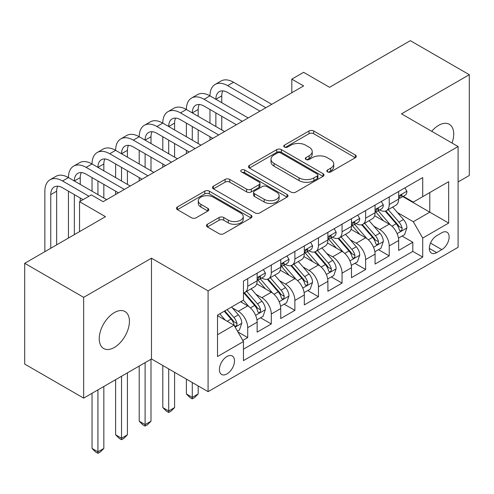 <?xml version="1.0" encoding="UTF-8"?>
<svg xmlns="http://www.w3.org/2000/svg" width="494" height="494" viewBox="0 0 494 494"><rect width="100%" height="100%" fill="white"/><g stroke="black" fill="none" stroke-linecap="round" stroke-linejoin="round"><path stroke-width="0.74" d="M327.497 171.906A2.291 1.321 0 0 0 330.739 171.906L355.334 157.703A3.273 1.89 0 0 0 356.291 156.363A3.273 1.89 0 0 0 355.334 155.03L313.665 130.972A3.273 1.89 0 0 0 309.034 130.972L284.433 145.168A2.291 1.321 0 0 0 283.76 146.107A2.291 1.321 0 0 0 284.433 147.045A2.291 1.321 0 0 0 287.675 147.045L290.861 145.205A10.479 6.052 0 0 1 305.675 145.205L309.145 147.212A10.479 6.052 0 0 1 312.214 151.485A10.479 6.052 0 0 1 309.145 155.764L305.965 157.605A2.291 1.321 0 0 0 305.292 158.537A2.291 1.321 0 0 0 305.965 159.476A2.291 1.321 0 0 0 309.207 159.476L312.387 157.635A10.479 6.052 0 0 1 327.207 157.635L330.677 159.642A10.479 6.052 0 0 1 333.746 163.915A10.479 6.052 0 0 1 330.677 168.195L327.497 170.035A2.291 1.321 0 0 0 326.824 170.967A2.291 1.321 0 0 0 327.497 171.906L327.497 170.035M114.33 347.461A21.347 12.325 120 0 0 128.273 328.652A21.347 12.325 120 0 0 125.001 311.541A21.347 12.325 120 0 0 114.33 312.603A21.347 12.325 120 0 0 100.381 331.412A21.347 12.325 120 0 0 103.654 348.517A21.347 12.325 120 0 0 114.33 347.461M452.053 143.044A21.347 12.325 120 0 0 449.312 124.303A21.347 12.325 120 0 0 438.635 125.359A21.347 12.325 120 0 0 431.713 131.305M226.95 373.946A10.677 6.163 120 0 0 233.928 364.541A10.677 6.163 120 0 0 232.291 355.989A10.677 6.163 120 0 0 226.95 356.52A10.677 6.163 120 0 0 219.978 365.924A10.677 6.163 120 0 0 221.615 374.477A10.677 6.163 120 0 0 226.95 373.946M207.4 224.264A3.273 1.89 0 0 0 206.436 225.604A3.273 1.89 0 0 0 207.4 226.937L219.089 233.687A3.273 1.89 0 0 0 223.72 233.687L251.038 217.916A3.273 1.89 0 0 0 251.996 216.582A3.273 1.89 0 0 0 251.038 215.242L209.363 191.184A3.273 1.89 0 0 0 204.732 191.184L177.414 206.955A3.273 1.89 0 0 0 176.457 208.295A3.273 1.89 0 0 0 177.414 209.629L191.536 217.786A3.273 1.89 0 0 0 196.167 217.786L207.863 211.037A3.273 1.89 0 0 0 208.82 209.697A3.273 1.89 0 0 0 207.863 208.363L200.854 204.318A8.756 5.057 0 0 1 198.292 200.743A8.756 5.057 0 0 1 203.701 196.069A8.756 5.057 0 0 1 213.241 197.168L240.677 213.007A8.756 5.057 0 0 1 243.246 216.582A8.756 5.057 0 0 1 237.836 221.25A8.756 5.057 0 0 1 228.29 220.157L223.72 217.514A3.273 1.89 0 0 0 219.089 217.514L207.4 224.264L207.4 226.937M458.099 181.94L469.3 175.475L469.3 74.705L410.335 40.662L329.554 87.302L303.606 72.322L291.812 79.133L303.606 85.937L103.123 201.688L91.328 194.877L79.54 201.688L79.54 231.643M83.665 297.351L83.665 398.121L151.479 358.971L151.479 258.195L83.665 297.351L24.7 263.302L105.481 216.668L79.54 201.688M151.479 258.195L208.085 290.88L458.099 146.539L458.099 247.309L208.085 391.649L208.085 290.88M469.3 74.705L401.492 113.855L458.099 146.539M291.089 192.123A3.273 1.89 0 0 0 295.721 192.123L323.039 176.346A3.273 1.89 0 0 0 323.996 175.012A3.273 1.89 0 0 0 323.039 173.672L281.364 149.614A3.273 1.89 0 0 0 276.739 149.614L249.414 165.385A3.273 1.89 0 0 0 248.457 166.725A3.273 1.89 0 0 0 249.414 168.059L291.089 192.123M242.344 172.4A2.291 1.321 0 0 1 244.672 172.721L244.672 169.998L287.039 194.457A3.273 1.89 0 0 1 287.996 195.797A3.273 1.89 0 0 1 287.039 197.131L259.721 212.908A3.273 1.89 0 0 1 255.089 212.908L213.414 188.844L213.414 186.17A3.273 1.89 0 0 0 212.457 187.51A3.273 1.89 0 0 0 213.414 188.844M213.414 186.17L225.11 179.421A3.273 1.89 0 0 1 229.741 179.421L246.642 189.177A3.273 1.89 0 0 0 251.267 189.177L259.023 184.7A3.273 1.89 0 0 0 259.986 183.367A3.273 1.89 0 0 0 259.023 182.027L241.43 171.869A2.291 1.321 0 0 1 240.757 170.936A2.291 1.321 0 0 1 242.171 169.714A2.291 1.321 0 0 1 244.672 169.998M83.665 398.121L24.7 364.072L24.7 263.302M242.813 340.415L247.71 337.587L237.917 331.937M232.353 307.886L238.275 311.306A13.344 7.7 60 0 1 247.71 327.646L257.139 322.199L257.139 332.141L271.292 323.971L260.56 317.778M255.935 294.27L261.857 297.691A13.344 7.7 60 0 1 271.292 314.03L280.728 308.583L280.728 318.525L294.881 310.356L284.149 304.156M279.524 280.654L285.446 284.075A13.344 7.7 60 0 1 294.881 300.414L304.316 294.967L304.316 304.909L318.463 296.74L307.737 290.54M303.112 267.038L309.034 270.453A13.344 7.7 60 0 1 318.463 286.798L327.899 281.352L327.899 291.287L342.052 283.118L331.32 276.924M326.695 253.416L332.616 256.837A13.344 7.7 60 0 1 342.052 273.176L351.487 267.729L351.487 277.671L365.64 269.502L354.908 263.308M350.283 239.8L356.205 243.221A13.344 7.7 60 0 1 365.64 259.56L375.076 254.114L375.076 264.055L389.223 255.886L389.223 245.944A13.344 7.7 -120 0 0 379.793 229.605L373.865 226.184M378.49 249.686L389.223 255.886M257.139 322.199A13.344 7.7 -120 0 0 247.71 305.86L240.634 301.772M280.728 308.583A13.344 7.7 -120 0 0 271.292 292.244L256.707 283.822M304.316 294.967A13.344 7.7 -120 0 0 294.881 278.622L280.296 270.206M327.899 281.352A13.344 7.7 -120 0 0 318.463 265.006L303.878 256.584M351.487 267.729A13.344 7.7 -120 0 0 342.052 251.39L327.466 242.968M375.076 254.114A13.344 7.7 -120 0 0 365.64 237.775L351.055 229.352M441.821 232.736L436.634 235.731A10.343 5.971 120 0 0 429.879 244.845A10.343 5.971 120 0 0 431.466 253.126A10.343 5.971 120 0 0 436.634 252.619L441.821 249.618A10.343 5.971 120 0 0 448.577 240.51A10.343 5.971 120 0 0 446.99 232.223A10.343 5.971 120 0 0 441.821 232.736M217.514 334.728L234.026 325.194L243.462 341.539L243.462 360.601L422.716 257.108L422.716 238.046L413.28 221.707L397.454 212.568M243.462 341.539L217.514 356.52L217.514 315.116L243.462 300.142L243.462 281.074L422.716 177.581L422.716 196.649L448.663 181.668L448.663 223.066L422.716 238.046M261.734 278.011L261.857 278.079A13.344 7.7 60 0 0 268.532 278.74L277.968 273.293A13.344 7.7 -120 0 0 280.728 267.186L280.728 259.56M285.322 264.389L285.446 264.463A13.344 7.7 60 0 0 292.115 265.124L301.55 259.677A13.344 7.7 -120 0 0 304.316 253.57L304.316 245.944M308.911 250.773L309.034 250.847A13.344 7.7 60 0 0 315.703 251.508L325.138 246.061A13.344 7.7 -120 0 0 327.899 239.954L327.899 232.328M332.493 237.157L332.616 237.231A13.344 7.7 60 0 0 339.292 237.892L348.721 232.439A13.344 7.7 -120 0 0 351.487 226.332L351.487 218.706M356.081 223.541L356.205 223.609A13.344 7.7 60 0 0 362.874 224.27L372.309 218.823A13.344 7.7 -120 0 0 375.076 212.716L375.076 205.09M243.462 349.165L412.811 251.39L412.811 242.27L398.658 250.439L398.658 240.498A13.344 7.7 -120 0 0 389.223 224.159L374.637 215.736M379.67 209.919L379.793 209.993A13.344 7.7 -120 0 0 386.462 210.654A13.344 7.7 -120 0 0 389.223 204.547L389.223 196.921M386.462 210.654L395.898 205.208A13.344 7.7 -120 0 0 398.658 199.101L398.658 191.474M247.71 278.622L247.71 286.248A13.344 7.7 60 0 1 244.944 292.355A13.344 7.7 60 0 1 243.462 292.899M244.944 292.355L254.379 286.909A13.344 7.7 -120 0 0 257.139 280.802L257.139 273.176M271.292 265.006L271.292 272.632A13.344 7.7 60 0 1 268.532 278.74M294.881 251.39L294.881 259.017A13.344 7.7 60 0 1 292.115 265.124M318.463 237.775L318.463 245.401A13.344 7.7 60 0 1 315.703 251.508M342.052 224.153L342.052 231.779A13.344 7.7 60 0 1 339.292 237.892M365.64 210.537L365.64 218.163A13.344 7.7 60 0 1 362.874 224.27M365.64 259.56L365.64 269.502M342.052 273.176L342.052 283.118M318.463 286.798L318.463 296.74M294.881 300.414L294.881 310.356M271.292 314.03L271.292 323.971M247.71 327.646L247.71 337.587M234.026 325.194L217.514 315.666M413.28 221.707L429.792 212.173L429.792 192.561L448.663 181.668M402.783 196.575L448.663 223.066M403.252 196.303L413.28 202.095L422.716 196.649M151.479 358.971L208.085 391.649M291.812 79.133L291.812 92.749M402.079 236.07L412.811 242.27M412.811 251.39L422.716 257.108M328.411 172.227L330.677 170.918A10.479 6.052 0 0 0 333.746 166.639L333.746 163.915M312.214 151.485L312.214 154.208A10.479 6.052 0 0 1 309.145 158.488L306.879 159.797M355.291 157.728L313.665 133.695A3.273 1.89 0 0 0 309.034 133.695L285.347 147.366M322.996 176.37L281.364 152.337A3.273 1.89 0 0 0 276.739 152.337L249.458 168.084M317.253 175.944A2.291 1.321 0 0 0 317.92 175.012A2.291 1.321 0 0 0 317.253 174.073L280.672 152.955A2.291 1.321 0 0 0 277.43 152.955L274.071 154.894A10.479 6.052 0 0 0 271.002 159.173A10.479 6.052 0 0 0 274.071 163.452L299.08 177.883A10.479 6.052 0 0 0 313.894 177.883L317.253 175.944L317.253 178.674A2.291 1.321 0 0 0 317.92 177.735L317.92 175.012M271.002 159.173L271.002 161.896A10.479 6.052 0 0 0 274.071 166.175L274.071 163.452M317.253 178.674L313.894 180.606A10.479 6.052 0 0 1 299.08 180.606L274.071 166.175M213.457 188.869L225.11 182.144L225.11 179.421M259.986 183.367L259.986 186.09A3.273 1.89 0 0 1 259.023 187.424L251.267 191.9A3.273 1.89 0 0 1 246.642 191.9L229.741 182.144A3.273 1.89 0 0 0 225.11 182.144M244.672 172.721L286.995 197.155M264.179 199.304A8.756 5.057 0 0 0 273.719 200.403A8.756 5.057 0 0 0 279.129 195.729A8.756 5.057 0 0 0 276.56 192.154L266.896 186.571A3.273 1.89 0 0 0 262.265 186.571L254.509 191.048A3.273 1.89 0 0 0 253.552 192.388A3.273 1.89 0 0 0 254.509 193.722L264.179 199.304L264.179 202.027A8.756 5.057 0 0 0 273.719 203.127A8.756 5.057 0 0 0 279.129 198.452L279.129 195.729M253.552 192.388L253.552 195.111A3.273 1.89 0 0 0 254.509 196.445L254.509 193.722M264.179 202.027L254.509 196.445M243.246 216.582L243.246 219.305A8.756 5.057 0 0 1 237.836 223.973A8.756 5.057 0 0 1 228.29 222.88L223.72 220.238A3.273 1.89 0 0 0 219.089 220.238L207.443 226.962M198.292 200.743L198.292 203.466A8.756 5.057 0 0 0 200.854 207.042L200.854 204.318M207.82 211.062L200.854 207.042M250.995 217.94L209.363 193.907A3.273 1.89 0 0 0 204.732 193.907L177.457 209.654M398.46 238.157L404.555 234.644L406.914 227.833A8.836 5.101 -120 0 0 403.468 219.534L392.693 207.054M390.538 225.017L378.219 210.759M383.529 220.867L376.379 212.587A21.18 12.227 -120 0 0 375.724 211.852M385.258 211.136L396.157 223.751A8.836 5.101 60 0 1 399.313 229.846L399.955 230.889L401.147 230.723L401.949 229.753L402.141 228.209A8.836 5.101 -120 0 0 398.991 222.121L388.216 209.641M385.9 210.926L397.614 224.486A4.502 2.6 60 0 1 398.751 226.252L402.141 228.209M404.907 187.862L406.914 191.339A8.836 5.101 60 0 1 405.086 195.247L400.603 197.835A8.836 5.101 -120 0 0 402.141 195.797L401.955 195.013L400.85 195.235L399.313 197.433A8.836 5.101 60 0 1 398.658 198.693M44.868 251.662L44.868 191.203A25.015 14.443 60 0 1 50.048 179.748L55.946 176.346A25.015 14.443 60 0 1 68.45 177.587A25.015 14.443 60 0 1 73.631 166.132L79.528 162.73A25.015 14.443 60 0 1 92.038 163.965A25.015 14.443 60 0 1 97.219 152.516L103.116 149.108A25.015 14.443 60 0 1 115.627 150.349A25.015 14.443 60 0 1 120.808 138.894L126.705 135.492A25.015 14.443 60 0 1 139.209 136.733A25.015 14.443 60 0 1 144.39 125.278L150.287 121.876A25.015 14.443 60 0 1 162.798 123.117A25.015 14.443 60 0 1 167.979 111.663L173.876 108.26A25.015 14.443 60 0 1 186.386 109.495A25.015 14.443 60 0 1 191.567 98.047L197.464 94.638A25.015 14.443 60 0 1 209.969 95.879A25.015 14.443 60 0 1 215.149 84.425L221.046 81.022A25.015 14.443 60 0 1 233.557 82.263L271.768 104.32M215.149 84.425A25.015 14.443 60 0 1 227.66 85.666L265.871 107.729M398.954 198.248L398.991 198.248A8.836 5.101 -120 0 0 400.603 197.835M259.974 111.131L227.66 92.477A16.679 9.627 -120 0 0 219.317 91.649A16.679 9.627 -120 0 0 215.866 99.282L221.763 95.879L221.763 102.69M222.806 90.877A16.679 9.627 -120 0 0 221.763 95.879M215.866 112.904L215.866 126.52M221.763 116.306L221.763 129.922M209.969 140L209.969 136.733M209.969 123.117L209.969 109.495M374.872 251.779L380.967 248.26L383.325 241.449A8.836 5.101 -120 0 0 379.886 233.149L369.111 220.67M366.949 238.633L354.63 224.375M359.941 234.483L352.79 226.209A21.18 12.227 -120 0 0 352.136 225.468M361.676 224.751L372.575 237.373A8.836 5.101 60 0 1 375.724 243.462L376.366 244.505L377.564 244.339L378.361 243.369L378.552 241.825A8.836 5.101 -120 0 0 375.403 235.737L364.628 223.257M362.312 224.548L374.026 238.108A4.502 2.6 60 0 1 375.162 239.868L378.552 241.825M351.29 265.395L357.384 261.876L359.743 255.065A8.836 5.101 -120 0 0 356.298 246.765L345.522 234.292M343.361 252.255L331.048 237.991M336.352 248.099L329.208 239.825A21.18 12.227 -120 0 0 328.547 239.09M338.087 238.367L348.986 250.989A8.836 5.101 60 0 1 352.142 257.078L352.784 258.127L353.976 257.954L354.778 256.985L354.97 255.441A8.836 5.101 -120 0 0 351.821 249.353L341.039 236.879M338.73 238.164L350.437 251.724A4.502 2.6 60 0 1 351.574 253.484L354.97 255.441M327.701 279.011L333.796 275.491L336.155 268.687A8.836 5.101 -120 0 0 332.715 260.387L321.934 247.908M319.779 265.871L307.459 251.613M312.77 261.715L305.619 253.441A21.18 12.227 -120 0 0 304.965 252.706M314.499 251.983L325.404 264.605A8.836 5.101 60 0 1 328.553 270.693L329.195 271.743L330.387 271.577L331.19 270.601L331.381 269.063A8.836 5.101 -120 0 0 328.232 262.975L317.457 250.495M315.141 251.779L326.855 265.34A4.502 2.6 60 0 1 327.991 267.1L331.381 269.063M192.277 382.529L192.277 397.374L198.174 393.965L198.174 385.931M198.174 393.965L194.636 397.509L192.277 398.868L189.918 397.509L186.386 393.965L186.386 379.12M186.386 393.965L192.277 397.374L192.277 398.868M304.119 292.627L310.213 289.113L312.566 282.302A8.836 5.101 -120 0 0 309.127 274.003L298.351 261.524M296.19 279.487L283.877 265.229M289.181 275.337L282.031 267.056A21.18 12.227 -120 0 0 281.376 266.322M290.917 265.605L301.815 278.221A8.836 5.101 60 0 1 304.965 284.316L305.607 285.359L306.805 285.192L307.601 284.223L307.799 282.679A8.836 5.101 -120 0 0 304.644 276.591L293.868 264.111M291.559 265.395L303.267 278.956A4.502 2.6 60 0 1 304.403 280.722L307.799 282.679M168.695 368.907L168.695 410.989L174.592 407.587L174.592 372.315M174.592 407.587L171.054 411.125L168.695 412.49L166.336 411.125L162.798 407.587L162.798 365.504M162.798 407.587L168.695 410.989L168.695 412.49M381.325 201.484L383.325 204.954A8.836 5.101 60 0 1 381.498 208.863L377.015 211.451A8.836 5.101 -120 0 0 378.552 209.419L378.367 208.635L377.262 208.851L375.724 211.049A8.836 5.101 60 0 1 375.076 212.309M191.567 98.047A25.015 14.443 60 0 1 204.071 99.282L209.969 95.879L248.179 117.943M204.071 99.282L242.282 121.345M375.366 211.864L375.403 211.864A8.836 5.101 -120 0 0 377.015 211.451M236.385 124.747L204.071 106.093A16.679 9.627 -120 0 0 195.735 105.265A16.679 9.627 -120 0 0 192.277 112.904L198.174 109.495L198.174 116.306M199.224 104.5A16.679 9.627 -120 0 0 198.174 109.495M192.277 126.52L192.277 140.135M198.174 129.922L198.174 143.538M186.386 153.615L186.386 150.349M186.386 136.733L186.386 123.117M357.736 215.1L359.743 218.57A8.836 5.101 60 0 1 357.909 222.485L353.432 225.073A8.836 5.101 -120 0 0 354.97 223.035L354.785 222.251L353.679 222.467L352.142 224.665A8.836 5.101 60 0 1 351.487 225.925M167.979 111.663A25.015 14.443 60 0 1 180.489 112.904L186.386 109.495L224.591 131.558M180.489 112.904L218.694 134.961M351.784 225.486L351.821 225.486A8.836 5.101 -120 0 0 353.432 225.073M212.797 138.363L180.489 119.709A16.679 9.627 -120 0 0 172.147 118.881A16.679 9.627 -120 0 0 168.695 126.52L174.592 123.117L174.592 129.922M175.636 118.115A16.679 9.627 -120 0 0 174.592 123.117M168.695 140.135L168.695 153.751M174.592 143.538L174.592 157.16M162.798 167.231L162.798 163.965M162.798 150.349L162.798 136.733M334.154 228.716L336.155 232.186A8.836 5.101 60 0 1 334.327 236.101L329.844 238.688A8.836 5.101 -120 0 0 331.381 236.651L331.196 235.866L330.091 236.089L328.553 238.287A8.836 5.101 60 0 1 327.899 239.541M144.39 125.278A25.015 14.443 60 0 1 156.901 126.52L162.798 123.117L201.009 145.174M156.901 126.52L195.111 148.577M328.195 239.102L328.232 239.102A8.836 5.101 -120 0 0 329.844 238.688M189.214 151.985L156.901 133.324A16.679 9.627 -120 0 0 148.564 132.503A16.679 9.627 -120 0 0 145.106 140.135L151.003 136.733L151.003 143.538M152.047 131.731A16.679 9.627 -120 0 0 151.003 136.733M145.106 153.751L145.106 167.373M151.003 157.16L151.003 170.776M139.209 180.853L139.209 177.587M139.209 163.965L139.209 150.349M310.565 242.332L312.566 245.808A8.836 5.101 60 0 1 310.738 249.717L306.255 252.304A8.836 5.101 -120 0 0 307.799 250.267L307.608 249.482L306.508 249.705L304.965 251.903A8.836 5.101 60 0 1 304.316 253.163M120.808 138.894A25.015 14.443 60 0 1 133.312 140.135L139.209 136.733L177.42 158.79M133.312 140.135L171.523 162.199M304.607 252.718L304.644 252.718A8.836 5.101 -120 0 0 306.255 252.304M165.626 165.601L133.312 146.946A16.679 9.627 -120 0 0 124.976 146.119A16.679 9.627 -120 0 0 121.524 153.751L127.415 150.349L127.415 157.16M128.465 145.347A16.679 9.627 -120 0 0 127.415 150.349M121.524 167.373L121.524 180.989M127.415 170.776L127.415 184.392M115.627 194.469L115.627 191.203M115.627 177.587L115.627 163.965M280.53 306.249L286.625 302.729L288.984 295.918A8.836 5.101 -120 0 0 285.538 287.619L274.763 275.139M272.602 293.103L260.289 278.844M265.593 288.953L258.448 280.678A21.18 12.227 -120 0 0 257.788 279.937M267.328 279.221L278.227 291.843A8.836 5.101 60 0 1 281.382 297.931L282.025 298.975L283.216 298.808L284.019 297.839L284.211 296.295A8.836 5.101 -120 0 0 281.061 290.206L270.28 277.727M267.97 279.017L279.684 292.578A4.502 2.6 60 0 1 280.814 294.338L284.211 296.295M145.106 362.645L145.106 424.605L151.003 421.203L151.003 359.243M151.003 421.203L147.465 424.741L145.106 426.106L142.747 424.741L139.209 421.203L139.209 366.048M139.209 421.203L145.106 424.605L145.106 426.106M286.977 255.954L288.984 259.424A8.836 5.101 60 0 1 287.15 263.333L282.673 265.92A8.836 5.101 -120 0 0 284.211 263.889L284.025 263.104L282.92 263.321L281.382 265.519A8.836 5.101 60 0 1 280.728 266.779M97.219 152.516A25.015 14.443 60 0 1 109.73 153.751L115.627 150.349L153.832 172.406M109.73 153.751L147.941 175.815M281.024 266.334L281.061 266.334A8.836 5.101 -120 0 0 282.673 265.92M142.044 179.217L109.73 160.562A16.679 9.627 -120 0 0 101.387 159.735A16.679 9.627 -120 0 0 97.936 167.373L103.833 163.965L103.833 170.776M104.876 158.969A16.679 9.627 -120 0 0 103.833 163.965M97.936 180.989L97.936 194.605M103.833 184.392L103.833 198.008M92.038 191.203L92.038 177.587M256.942 319.865L263.036 316.345L265.395 309.534A8.836 5.101 -120 0 0 261.956 301.235L251.18 288.762M249.019 306.725L243.375 300.191M242.011 302.569L241.091 301.507M243.74 292.837L254.645 305.459A8.836 5.101 60 0 1 257.794 311.547L258.436 312.597L259.634 312.424L260.431 311.455L260.622 309.911A8.836 5.101 -120 0 0 257.473 303.822L246.697 291.349M244.382 292.633L256.096 306.194A4.502 2.6 60 0 1 257.232 307.953L260.622 309.911M121.524 376.261L121.524 438.221L127.415 434.819L127.415 372.859M127.415 434.819L123.883 438.357L121.524 439.722L119.165 438.357L115.627 434.819L115.627 379.664M115.627 434.819L121.524 438.221L121.524 439.722M263.395 269.57L265.395 273.04A8.836 5.101 60 0 1 263.568 276.955L259.084 279.542A8.836 5.101 -120 0 0 260.622 277.505L260.437 276.72L259.331 276.936L257.794 279.135A8.836 5.101 60 0 1 257.139 280.394M73.631 166.132A25.015 14.443 60 0 1 86.141 167.373L92.038 163.965L130.249 186.028M86.141 167.373L124.352 189.43M257.436 279.956L257.473 279.956A8.836 5.101 -120 0 0 259.084 279.542M118.455 192.833L86.141 174.178A16.679 9.627 -120 0 0 77.805 173.351A16.679 9.627 -120 0 0 74.347 180.989L80.244 177.587L80.244 184.392M81.288 172.585A16.679 9.627 -120 0 0 80.244 177.587M74.347 194.605L74.347 234.638M80.244 198.008L80.244 201.28M68.45 238.046L68.45 191.203M237.447 331.122L239.454 329.961L241.813 323.156A8.836 5.101 -120 0 0 238.367 314.857L231.581 306.996M225.252 320.131L219.793 313.807M218.422 316.185L217.514 315.141M224.27 311.22L231.056 319.075A8.836 5.101 60 0 1 234.205 325.163L234.854 326.213L236.046 326.046L236.842 325.071L237.04 323.533A8.836 5.101 -120 0 0 233.884 317.444L227.104 309.584M224.819 310.905L232.507 319.809A4.502 2.6 60 0 1 233.643 321.569L237.04 323.533M97.936 389.877L97.936 451.843L103.833 448.435L103.833 386.475M103.833 448.435L100.294 451.979L97.936 453.338L95.577 451.979L92.038 448.435L92.038 393.286M92.038 448.435L97.936 451.843L97.936 453.338M50.048 179.748A25.015 14.443 60 0 1 62.559 180.989L68.45 177.587L106.661 199.644M62.559 180.989L88.969 196.242M83.078 199.644L62.559 187.794A16.679 9.627 -120 0 0 54.217 186.973A16.679 9.627 -120 0 0 50.765 194.605L50.765 248.26M57.705 186.201A16.679 9.627 -120 0 0 56.662 191.203L56.662 244.851M238.275 311.306L247.71 305.86M261.857 297.691L271.292 292.244M285.446 284.075L294.881 278.622M309.034 270.453L318.463 265.006M332.616 256.837L342.052 251.39M356.205 243.221L365.64 237.775M379.793 229.605L389.223 224.159M389.223 204.547L398.658 199.101M247.71 286.248L257.139 280.802M271.292 272.632L280.728 267.186M294.881 259.017L304.316 253.57M318.463 245.401L327.899 239.954M342.052 231.779L351.487 226.332M365.64 218.163L375.076 212.716M389.223 245.944L398.658 240.498M430.509 243.091L441.821 249.618M429.323 248.396L436.634 252.619M330.677 170.918L330.677 168.195M305.965 159.476L305.965 157.605M309.145 158.488L309.145 155.764M284.433 147.045L284.433 145.168M309.034 133.695L309.034 130.972M313.665 133.695L313.665 130.972M355.334 157.703L355.334 155.03M249.414 168.059L249.414 165.385M276.739 152.337L276.739 149.614M281.364 152.337L281.364 149.614M323.039 176.346L323.039 173.672M299.08 180.606L299.08 177.883M313.894 180.606L313.894 177.883M229.741 182.144L229.741 179.421M246.642 191.9L246.642 189.177M251.267 191.9L251.267 189.177M259.023 187.424L259.023 184.7M287.039 197.131L287.039 194.457M219.089 220.238L219.089 217.514M223.72 220.238L223.72 217.514M228.29 222.88L228.29 220.157M207.863 211.037L207.863 208.363M177.414 209.629L177.414 206.955M204.732 193.907L204.732 191.184M209.363 193.907L209.363 191.184M251.038 217.916L251.038 215.242M397.114 233.625L406.858 228.006M398.991 222.121L403.468 219.534M391.946 226.19L396.157 223.751M406.858 191.234L398.658 195.97M233.557 82.263L227.66 85.666M400.998 195.142L402.141 195.797M373.526 247.247L383.27 241.622M375.403 235.737L379.886 233.149M368.357 239.806L372.575 237.373M349.943 260.863L359.681 255.237M351.821 249.353L356.298 246.765M344.769 253.422L348.986 250.989M326.355 274.479L336.099 268.853M328.232 262.975L332.715 260.387M321.186 267.038L325.404 264.605M302.766 288.095L312.511 282.469M304.644 276.591L309.127 274.003M297.598 280.66L301.815 278.221M383.27 204.856L375.076 209.586M377.416 208.758L378.552 209.419M359.681 218.472L351.487 223.202M353.828 222.374L354.97 223.035M336.099 232.087L327.899 236.817M330.239 235.99L331.381 236.651M312.511 245.703L304.316 250.439M306.657 249.612L307.799 250.267M279.184 301.717L288.922 296.091M281.061 290.206L285.538 287.619M274.016 294.276L278.227 291.843M288.922 259.319L280.728 264.055M283.068 263.228L284.211 263.889M255.596 315.333L265.34 309.707M257.473 303.822L261.956 301.235M250.427 307.892L254.645 305.459M265.34 272.941L257.139 277.671M259.486 276.844L260.622 277.505M235.15 327.139L241.751 323.323M233.884 317.444L238.367 314.857M227.24 321.279L231.056 319.075M56.662 191.203L50.765 194.605"/></g></svg>
